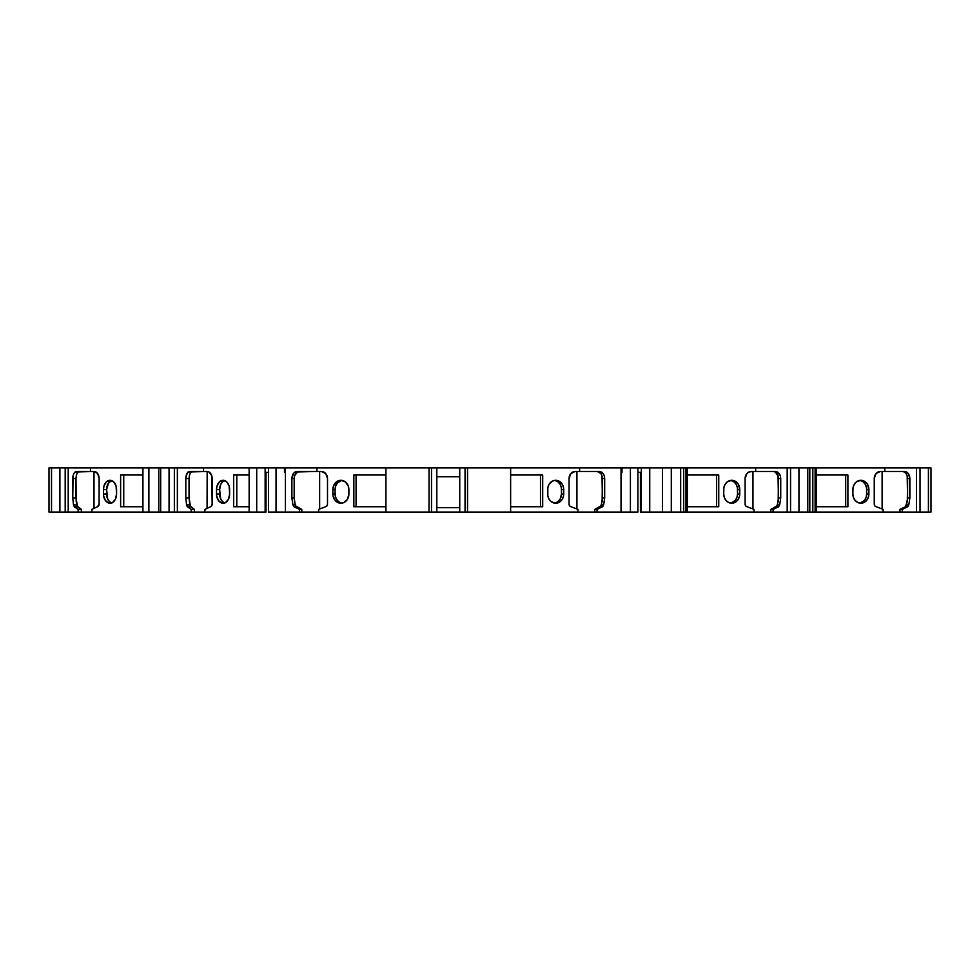 <?xml version="1.0" encoding="UTF-8"?>
<svg xmlns="http://www.w3.org/2000/svg" width="980" height="980" viewBox="0 0 980 980"><rect width="100%" height="100%" fill="white"/><g stroke="black" fill="none" stroke-linecap="round" stroke-linejoin="round"><path stroke-width="1.47" d="M637.894 472.36L641.324 472.36L637.894 472.36L641.324 472.36L641.324 512.05L640.43 512.05L640.43 472.36L640.43 512.05L641.324 512.05L641.324 467.95L649.74 467.95L649.74 512.05L641.324 512.05L671.3 512.05L671.3 467.95L680.671 467.95L680.671 512.05L683.697 512.05L683.697 467.95L685.976 467.95L685.976 512.05L683.697 512.05L683.697 467.95L680.671 467.95L680.671 512.05L671.3 512.05L671.3 467.95L685.976 467.95L685.976 512.05L770.819 512.05L770.819 509.404L776.932 505.925L778.181 501.478L778.439 478.497M169.062 467.95L169.062 512.05L160.683 512.05L160.683 467.95L174.354 467.95L174.354 512.05L160.683 512.05L160.683 467.95L169.062 467.95L169.062 512.05L158.797 512.05L158.797 467.95L174.354 467.95L174.354 512.05L169.062 512.05L169.062 467.95L177.368 467.95L177.368 512.05L169.062 512.05M683.697 467.95L680.671 467.95L680.671 512.05L683.697 512.05L683.697 467.95L812.837 467.95L809.811 467.95L809.811 512.05L812.837 512.05L812.837 467.95L815.115 467.95L815.115 512.05L816.438 512.05L816.438 467.95L884.817 467.95L815.115 467.95L815.115 512.05L812.837 512.05L812.837 467.95L920.036 467.95L920.036 512.05L902.249 512.05L902.249 509.404L899.959 509.404L905.422 506.758L907.321 501.478L907.578 478.497M752.971 509.012L752.971 471.478L752.971 509.012L752.971 471.478L748.879 472.017L746.895 473.548L745.106 478.534A7.056 6.113 -90 0 1 751.219 471.478L755.678 471.478L755.678 467.95L809.811 467.95L809.811 512.05L812.837 512.05L812.837 467.95L815.115 467.95L815.115 512.05L883.127 512.05L883.127 509.404L876.292 506.758A2.646 2.291 -90 0 1 874.246 504.124L874.246 478.534L874.246 504.124L874.834 505.901L876.292 506.758A2.646 2.291 -90 0 1 874.246 504.124L874.246 478.534A7.056 6.113 -90 0 1 880.359 471.478L876.034 473.548L874.246 478.534A7.056 6.113 -90 0 1 880.359 471.478L884.817 471.478L884.817 467.95L920.036 467.95L920.036 512.05L916.545 512.05L916.545 467.95L916.545 512.05L902.249 512.05L902.249 509.404L907.701 506.758L905.422 506.758L906.537 504.872L907.578 497.938L909.869 497.938L908.827 504.872L906.537 504.872L907.578 497.938L907.174 475.802M65.195 467.95L65.195 512.05L59.903 512.05L59.903 467.95L65.195 467.95L65.195 512.05L59.903 512.05L59.903 467.95L68.208 467.95L68.208 512.05L51.524 512.05L51.524 467.95L68.208 467.95L68.208 512.05L65.195 512.05L65.195 467.95L90.479 467.95L90.479 471.478L94.117 471.478A7.056 4.986 90 0 1 99.115 478.534L97.645 473.548L94.117 471.478A7.056 4.986 90 0 1 99.115 478.534L99.115 504.124A2.646 1.874 90 0 1 97.437 506.758L99.115 504.124L99.115 478.534L99.115 504.124A2.646 1.874 90 0 1 97.437 506.758L91.863 509.404L97.437 506.758L91.863 509.404L91.863 512.05L142.933 512.05L142.933 467.95L160.683 467.95L160.683 512.05L158.797 512.05L158.797 467.95L160.683 467.95M266.033 472.36L266.033 512.05L249.141 512.05L249.141 467.95L265.139 467.95L265.139 512.05L256.711 512.05L256.711 467.95L265.139 467.95L265.139 512.05L266.033 512.05L266.033 472.36L266.033 512.05L256.711 512.05L256.711 467.95L276.042 467.95L276.042 512.05L268.569 512.05L268.569 467.95L276.042 467.95L276.042 512.05L268.569 512.05L268.569 467.95L284.47 467.95L284.47 472.36L285.425 472.36M294.171 478.497L291.881 478.534L293.4 473.548L295.078 472.017L316.932 471.478L316.932 467.95L285.425 467.95L316.932 467.95L285.425 467.95L285.425 512.05L285.425 467.95L285.425 512.05L268.569 512.05L268.569 467.95L265.139 467.95L265.139 472.36L268.569 472.36M621.026 472.36L621.994 472.36L621.026 472.36L621.994 472.36L621.994 467.95L630.41 467.95L630.41 512.05L621.026 512.05L621.026 467.95L630.41 467.95L630.41 512.05L621.026 512.05L621.026 467.95L637.894 467.95L637.894 512.05L621.026 512.05L621.026 467.95L621.994 467.95L621.994 472.36L621.994 467.95M685.976 467.95L685.976 512.05L753.988 512.05L753.988 509.404L753.988 512.05L753.988 509.404L747.152 506.758A2.646 2.291 -90 0 1 745.106 504.124L745.106 478.534L745.106 504.124L745.694 505.901L747.152 506.758A2.646 2.291 -90 0 1 745.106 504.124L745.106 478.534A7.056 6.113 -90 0 1 751.219 471.478L755.678 471.478L755.678 467.95L790.554 467.95L790.554 512.05L773.11 512.05L773.11 509.404L770.819 509.404L776.283 506.758L777.397 504.872L778.439 497.938L780.729 497.938L779.688 504.872L777.397 504.872L778.439 497.938L778.034 475.802M630.41 467.95L637.894 467.95L637.894 512.05L630.41 512.05L630.41 467.95L662.419 467.95L662.419 512.05L671.3 512.05L671.3 467.95L680.671 467.95M790.554 467.95L790.554 512.05L787.185 512.05L787.185 467.95L787.185 512.05L773.11 512.05L773.11 509.404L778.561 506.758L776.283 506.758L777.397 504.872L779.688 504.872L778.561 506.758L776.283 506.758L770.819 509.404L770.819 512.05L773.11 512.05L773.11 509.404L770.819 509.404L770.819 512.05L798.933 512.05L790.554 512.05L790.554 467.95L798.933 467.95L798.933 512.05L809.811 512.05L807.777 512.05L807.777 467.95L807.777 512.05L790.554 512.05M160.683 512.05L148.887 512.05L148.887 467.95L158.797 467.95L158.797 512.05L148.887 512.05L148.887 467.95L158.797 467.95M158.797 512.05L142.933 512.05L142.933 467.95L148.887 467.95L148.887 512.05L142.933 512.05L142.933 467.95L148.887 467.95M884.817 467.95L884.817 471.478L880.359 471.478L884.817 471.478L884.817 467.95L928.415 467.95L928.415 512.05L902.249 512.05L902.249 509.404L899.959 509.404L905.422 506.758L906.537 504.872L908.827 504.872L907.701 506.758L905.422 506.758L899.959 509.404L899.959 512.05L899.959 509.404L899.959 512.05L902.249 512.05M111.867 480.482L108.511 483.005L106.6 489.559L107.702 499.114L109.503 501.674L111.867 503.046M94.007 471.478L94.007 508.387M123.749 475.006L123.749 506.758M224.91 480.482L222.558 481.854L220.745 484.414L219.643 489.559L220.745 499.114L222.558 501.674L224.91 503.046M189.042 478.497L185.82 478.534L186.09 475.839L188.074 472.017L207.172 471.478L207.062 508.387M236.793 475.006L236.793 506.758M341.518 480.482L337.402 483.005L335.662 486.019L335.062 489.559L335.209 495.77L336.41 499.114L338.627 501.674L341.518 503.046M294.576 475.802L294.171 478.534L291.881 478.534C292.212 474.283 293.939 471.931 297.05 471.478L321.391 471.478L319.639 471.478L319.639 509.012M356.059 475.006L356.059 506.758M297.344 472.029L299.317 471.478C296.217 471.931 294.502 474.283 294.171 478.534L291.881 478.534L293.4 473.548L295.078 472.017L316.932 471.478L316.932 467.95L385.936 467.95L316.932 467.95L316.932 471.478L321.391 471.478A7.056 6.113 90 0 1 327.504 478.534L327.504 504.124A2.646 2.291 90 0 1 325.458 506.758L326.916 505.901L327.504 504.124L327.504 478.534L325.715 473.548L321.391 471.478A7.056 6.113 90 0 1 327.504 478.534L327.504 504.124A2.646 2.291 90 0 1 325.458 506.758L318.623 509.404L325.458 506.758L318.623 509.404L318.623 512.05L431.506 512.05L431.506 467.95L429.02 467.95L429.02 512.05L459.743 512.05L436.81 512.05L436.81 467.95L436.81 512.05L431.506 512.05L431.506 467.95L459.743 467.95L459.743 512.05L467.534 512.05L467.534 467.95L465.047 467.95L465.047 512.05L594.774 512.05L594.774 509.404L600.887 505.925L602.137 501.478L602.394 478.497M459.743 507.64L436.81 507.64M555.048 503.046L557.938 501.674L560.156 499.114L561.503 493.969L561.356 487.758L560.156 484.414L557.938 481.854L555.048 480.482M540.495 506.758L540.495 475.006M576.926 509.012L576.926 471.478M716.552 506.758L716.552 475.006L687.298 475.006L718.757 475.006L718.757 506.758L687.298 506.758L716.552 506.758L716.552 475.006L716.552 506.758M731.092 503.046L735.208 500.523L736.948 497.509L737.548 493.969L737.401 487.758L736.201 484.414L733.983 481.854L731.092 480.482M845.691 506.758L845.691 475.006L816.438 475.006L847.896 475.006L816.438 475.006L847.896 475.006L847.896 506.758L816.438 506.758L845.691 506.758L845.691 475.006L845.691 506.758M882.11 509.012L882.11 471.478M860.232 503.046L864.348 500.523L866.087 497.509L866.688 493.969L866.541 487.758L865.34 484.414L863.123 481.854L860.232 480.482M291.881 478.534L291.881 497.938L294.171 497.938L295.213 504.872L292.922 504.872L291.881 497.938L291.881 478.534L291.881 497.938L294.171 497.938L294.171 478.534L294.429 501.478L295.678 505.925L301.791 509.404L301.791 512.05L431.506 512.05L431.506 467.95L465.047 467.95L465.047 512.05L594.774 512.05L594.774 509.404L600.226 506.758L601.352 504.872L602.394 497.938L604.672 497.938L603.631 504.872L601.352 504.872L602.394 497.938L601.99 475.802M294.564 475.839L297.357 472.017M600.899 473.56L597.224 471.478C600.348 471.931 602.063 474.283 602.394 478.534L604.672 478.534L602.394 478.534L602.394 497.938L604.672 497.938L604.672 478.534L604.28 475.839L604.672 478.534L602.394 478.534M775.266 472.029L773.281 471.478C776.393 471.931 778.108 474.283 778.439 478.534L780.729 478.534L778.439 478.534L778.439 497.938L780.729 497.938L780.729 478.534L780.325 475.839L780.729 478.534L778.439 478.534M906.084 473.56L904.381 472.005M904.405 472.029L902.433 471.478M883.127 512.05L816.438 512.05L883.127 512.05L883.127 509.404L883.127 512.05L899.959 512.05M75.999 478.497L76.183 501.478L77.065 505.925L81.389 509.404L81.389 512.05L148.887 512.05M76.281 475.79L75.999 478.534C76.232 474.283 77.445 471.931 79.65 471.478L78.241 472.029M78.253 472.017L77.053 473.573M76.269 475.839L77.065 473.548M189.336 475.79L189.042 497.938L190.108 505.925L194.432 509.404L194.432 512.05L204.906 512.05L204.906 509.404L211.141 506.488L212.158 504.124L211.778 475.839L209.083 472.017L207.172 471.478A7.056 4.986 90 0 1 212.158 478.534L212.158 504.124A2.646 1.874 90 0 1 210.492 506.758L204.906 509.404L210.492 506.758A2.646 1.874 90 0 0 212.158 504.124L212.158 478.534A7.056 4.986 90 0 0 207.172 471.478L203.534 471.478L207.172 471.478M189.042 478.534L185.82 478.534C186.053 474.283 187.266 471.931 189.471 471.478L186.886 473.548L185.82 478.534L185.82 497.938L189.042 497.938L189.777 504.872L186.555 504.872L185.82 497.938L189.042 497.938L189.042 478.534L185.82 478.534L185.82 497.938L189.042 497.938L189.042 478.534C189.275 474.283 190.5 471.931 192.693 471.478L191.284 472.029M191.321 472.005L190.108 473.573M189.324 475.839L190.12 473.548M920.036 467.95L931 467.95L931 512.05L920.036 512.05L920.036 467.95L928.415 467.95L928.415 512.05L920.036 512.05M59.903 512.05L51.524 512.05L51.524 467.95L59.903 467.95L59.903 512.05L49 512.05L49 467.95L59.903 467.95M75.999 478.534L72.765 478.534L73.047 475.839L72.765 497.938L75.999 497.938L76.734 504.872L73.5 504.872L72.765 497.938L75.999 497.938L75.999 478.534L72.765 478.534L72.765 497.938L75.999 497.938L75.999 478.534L72.765 478.534C72.998 474.283 74.223 471.931 76.416 471.478L94.117 471.478L75.019 472.017L90.479 471.478L90.479 467.95L142.933 467.95L90.479 467.95L90.479 471.478M73.843 473.548L73.047 475.839L73.843 473.548M75.999 497.938L77.53 506.758L74.296 506.758L73.5 504.872L73.831 505.925L78.155 509.404L81.389 509.404L81.389 512.05L91.863 512.05L91.863 509.404L91.863 512.05L142.933 512.05M76.734 504.872L73.5 504.872L72.765 497.938L73.5 504.872L76.734 504.872L77.53 506.758L81.389 509.404L81.389 512.05L91.863 512.05M77.53 506.758L74.296 506.758L78.155 509.404L81.389 509.404L77.53 506.758L74.296 506.758L78.155 509.404L78.155 512.05L81.389 512.05M106.6 489.559A9.261 6.554 -90 0 1 111.585 480.568A9.261 6.554 -90 0 0 106.6 489.559L103.476 489.559A9.261 6.554 90 0 1 110.029 480.298A9.261 6.554 90 0 1 116.571 489.559L116.571 493.969A9.261 6.554 90 0 1 110.029 503.23A9.261 6.554 90 0 1 103.476 493.969L103.476 489.559A9.261 6.554 90 0 1 110.029 480.298A9.261 6.554 90 0 1 116.571 489.559L116.571 493.969A9.261 6.554 90 0 1 110.029 503.23A9.261 6.554 90 0 1 103.476 493.969L103.476 489.559L106.6 489.559L106.6 493.969L103.476 493.969L103.598 495.77L105.399 500.523L108.743 503.046L112.529 502.52L115.469 499.114L116.571 493.969L116.081 486.019L113.668 481.854L110.029 480.298L106.391 481.854L103.978 486.019L103.476 489.559L106.6 489.559L106.6 493.969A9.261 6.554 -90 0 0 111.585 502.961A9.261 6.554 -90 0 1 106.6 493.969L103.476 493.969L103.476 489.559M142.933 475.006L120.626 475.006L142.933 475.006L120.626 475.006L120.626 506.758L142.933 506.758L120.626 506.758L120.626 475.006L120.626 506.758L142.933 506.758M189.042 497.938L190.573 506.758L187.352 506.758L186.555 504.872L186.886 505.925L191.21 509.404L194.432 509.404L194.432 512.05L249.141 512.05L249.141 467.95L256.711 467.95L256.711 512.05L249.141 512.05L249.141 467.95L256.711 467.95M189.777 504.872L186.555 504.872L185.82 497.938L186.555 504.872L189.777 504.872L190.573 506.758L194.432 509.404L194.432 512.05L256.711 512.05M190.573 506.758L187.352 506.758L191.21 509.404L194.432 509.404L190.573 506.758L187.352 506.758L191.21 509.404L191.21 512.05L194.432 512.05M219.643 489.559A9.261 6.554 -90 0 1 224.628 480.568A9.261 6.554 -90 0 0 219.643 489.559L216.531 489.559A9.261 6.554 90 0 1 223.073 480.298A9.261 6.554 90 0 1 229.626 489.559L229.626 493.969A9.261 6.554 90 0 1 223.073 503.23A9.261 6.554 90 0 1 216.531 493.969L216.531 489.559A9.261 6.554 90 0 1 223.073 480.298A9.261 6.554 90 0 1 229.626 489.559L229.626 493.969A9.261 6.554 90 0 1 223.073 503.23A9.261 6.554 90 0 1 216.531 493.969L216.531 489.559L219.643 489.559L219.643 493.969L216.531 493.969L216.654 495.77L218.442 500.523L221.799 503.046L225.584 502.52L228.524 499.114L229.626 493.969L229.124 486.019L226.711 481.854L223.073 480.298L219.434 481.854L217.021 486.019L216.531 489.559L219.643 489.559L219.643 493.969A9.261 6.554 -90 0 0 224.628 502.961A9.261 6.554 -90 0 1 219.643 493.969L216.531 493.969L216.531 489.559M249.141 506.758L233.681 506.758L233.681 475.006L249.141 475.006L233.681 475.006L233.681 506.758L249.141 506.758L233.681 506.758L233.681 475.006L249.141 475.006M294.208 472.36L295.433 472.36M294.171 478.534L294.171 497.938L295.213 504.872L296.328 506.758L294.049 506.758L292.922 504.872L294.049 506.758L299.5 509.404L301.791 509.404L301.791 512.05L318.623 512.05L318.623 509.404L318.623 512.05L429.02 512.05L429.02 467.95L431.506 467.95L429.02 467.95L429.02 512.05M295.213 504.872L292.922 504.872L291.881 497.938L292.922 504.872L295.213 504.872L296.328 506.758L301.791 509.404L301.791 512.05L318.623 512.05M296.328 506.758L294.049 506.758L299.5 509.404L301.791 509.404L296.328 506.758L294.049 506.758L299.5 509.404L299.5 512.05L301.791 512.05M335.062 489.559A9.261 8.024 -90 0 1 341.971 480.384A9.261 8.024 -90 0 0 335.062 489.559L332.857 489.559A9.261 8.024 90 0 1 340.869 480.298A9.261 8.024 90 0 1 348.892 489.559L348.892 493.969A9.261 8.024 90 0 1 340.869 503.23A9.261 8.024 90 0 1 332.857 493.969L332.857 489.559A9.261 8.024 90 0 1 340.869 480.298A9.261 8.024 90 0 1 348.892 489.559L348.892 493.969A9.261 8.024 90 0 1 340.869 503.23A9.261 8.024 90 0 1 332.857 493.969L332.857 489.559L335.062 489.559L335.062 493.969L332.857 493.969L333.004 495.77L335.197 500.523L337.806 502.52L340.869 503.23L343.943 502.52L347.545 499.114L348.892 493.969L348.28 486.019L345.327 481.854L340.869 480.298L336.422 481.854L333.457 486.019L332.857 489.559L335.062 489.559L335.062 493.969A9.261 8.024 -90 0 0 341.971 503.144A9.261 8.024 -90 0 1 335.062 493.969L332.857 493.969L332.857 489.559M385.936 475.006L353.854 475.006L353.854 506.758L385.936 506.758L385.936 475.006L353.854 475.006L353.854 506.758L385.936 506.758L385.936 512.05L385.936 475.006L353.854 475.006L353.854 506.758L385.936 506.758L385.936 467.95L429.02 467.95L385.936 467.95L385.936 475.006L385.936 467.95L429.02 467.95M436.81 476.77L459.743 476.77M431.506 467.95L467.534 467.95L467.534 512.05L467.534 467.95L510.629 467.95L510.629 506.758L542.7 506.758L542.7 475.006L510.629 475.006L510.629 512.05L597.053 512.05L597.053 509.404L594.774 509.404L600.226 506.758L601.352 504.872L603.631 504.872L602.516 506.758L600.226 506.758L602.516 506.758L603.178 505.925L604.415 501.478L604.672 478.534L604.672 497.938L603.631 504.872L601.352 504.872M561.503 489.559A9.261 8.024 90 0 0 554.582 480.384A9.261 8.024 90 0 1 561.503 489.559L563.708 489.559L561.503 489.559L561.503 493.969L563.708 493.969A9.261 8.024 -90 0 1 555.685 503.23A9.261 8.024 -90 0 1 547.673 493.969L547.673 489.559A9.261 8.024 -90 0 1 555.685 480.298A9.261 8.024 -90 0 1 563.708 489.559L563.708 493.969A9.261 8.024 -90 0 1 555.685 503.23A9.261 8.024 -90 0 1 547.673 493.969L547.673 489.559A9.261 8.024 -90 0 1 555.685 480.298A9.261 8.024 -90 0 1 563.708 489.559L563.708 493.969L561.503 493.969L561.503 489.559L563.708 489.559L563.561 487.758L562.361 484.414L558.759 481.009L555.685 480.298L552.622 481.009L549.021 484.414L547.82 487.758L547.82 495.77L549.021 499.114L551.238 501.674L555.685 503.23L560.144 501.674L562.361 499.114L563.561 495.77L563.708 493.969L561.503 493.969A9.261 8.024 90 0 1 554.582 503.144A9.261 8.024 90 0 0 561.503 493.969M577.943 512.05L577.943 509.404L577.943 512.05L577.943 509.404L571.107 506.758A2.646 2.291 -90 0 1 569.062 504.124L569.062 478.534L569.062 504.124L569.649 505.901L571.107 506.758A2.646 2.291 -90 0 1 569.062 504.124L569.062 478.534A7.056 6.113 -90 0 1 575.174 471.478L570.85 473.548L569.062 478.534A7.056 6.113 -90 0 1 575.174 471.478L599.515 471.478L603.166 473.548L604.28 475.839L603.166 473.548L599.515 471.478C602.627 471.931 604.354 474.283 604.672 478.534M602.002 475.839L600.887 473.548M594.774 512.05L597.053 512.05L597.053 509.404L594.774 509.404L594.774 512.05L597.053 512.05L597.053 509.404L602.516 506.758L600.226 506.758M739.753 489.559L737.548 489.559A9.261 8.024 90 0 0 730.639 480.384A9.261 8.024 90 0 1 737.548 489.559L739.753 489.559L738.406 484.414L736.188 481.854L731.742 480.298A9.261 8.024 -90 0 1 739.753 489.559L737.548 489.559L737.548 493.969L739.753 493.969A9.261 8.024 -90 0 1 731.742 503.23A9.261 8.024 -90 0 1 723.718 493.969L724.33 497.509L726.07 500.523L728.667 502.52L731.742 503.23L736.188 501.674L738.406 499.114L739.606 495.77L739.753 489.559L739.753 493.969A9.261 8.024 -90 0 1 731.742 503.23A9.261 8.024 -90 0 1 723.718 493.969L723.718 489.559A9.261 8.024 -90 0 1 731.742 480.298L727.283 481.854L725.065 484.414L723.877 487.758L723.718 493.969L723.718 489.559A9.261 8.024 -90 0 1 731.742 480.298A9.261 8.024 -90 0 1 739.753 489.559L739.753 493.969L737.548 493.969L737.548 489.559M737.548 493.969A9.261 8.024 90 0 1 730.639 503.144A9.261 8.024 90 0 0 737.548 493.969L739.753 493.969M778.047 475.839L775.254 472.017M779.21 473.548L780.325 475.839L777.532 472.017L779.21 473.548M751.219 471.478L775.56 471.478C778.671 471.931 780.399 474.283 780.729 478.534L780.729 497.938L779.688 504.872L780.729 497.938L780.729 478.534M868.893 489.559L866.688 489.559A9.261 8.024 90 0 0 859.779 480.384A9.261 8.024 90 0 1 866.688 489.559L868.893 489.559L867.545 484.414L865.328 481.854L860.881 480.298A9.261 8.024 -90 0 1 868.893 489.559L866.688 489.559L866.688 493.969L868.893 493.969A9.261 8.024 -90 0 1 860.881 503.23A9.261 8.024 -90 0 1 852.857 493.969L853.47 497.509L855.209 500.523L857.806 502.52L860.881 503.23L865.328 501.674L867.545 499.114L868.745 495.77L868.893 489.559L868.893 493.969A9.261 8.024 -90 0 1 860.881 503.23A9.261 8.024 -90 0 1 852.857 493.969L852.857 489.559A9.261 8.024 -90 0 1 860.881 480.298L856.422 481.854L854.205 484.414L853.017 487.758L852.857 493.969L852.857 489.559A9.261 8.024 -90 0 1 860.881 480.298A9.261 8.024 -90 0 1 868.893 489.559L868.893 493.969L866.688 493.969L866.688 489.559M866.688 493.969A9.261 8.024 90 0 1 859.779 503.144A9.261 8.024 90 0 0 866.688 493.969L868.893 493.969M899.959 509.404L902.249 509.404L907.701 506.758L908.827 504.872L909.869 497.938L909.465 475.839L908.35 473.548L904.699 471.478L884.817 471.478L904.699 471.478L908.35 473.548L909.869 478.534L907.578 478.534L907.578 497.938L909.869 497.938L909.869 478.534L907.578 478.534C907.247 474.283 905.532 471.931 902.421 471.478M907.186 475.839L906.071 473.548M301.791 509.404L299.5 509.404L299.5 512.05L276.042 512.05L276.042 467.95L284.47 467.95L284.47 472.36L284.47 467.95L276.042 467.95M597.053 512.05L621.026 512.05M680.671 512.05L683.697 512.05M685.976 512.05L773.11 512.05M815.115 512.05L816.401 512.05M928.415 467.95L931 467.95L931 512.05L928.415 512.05L928.415 467.95L931 467.95L931 512.05L928.415 512.05M51.524 512.05L49 512.05L49 467.95L51.524 467.95L51.524 512.05L49 512.05L49 467.95L51.524 467.95M68.208 467.95L90.479 467.95L68.208 467.95L68.208 512.05L78.155 512.05L78.155 509.404L81.389 509.404M174.354 467.95L177.368 467.95L177.368 512.05L174.354 512.05L174.354 467.95L177.368 467.95L177.368 512.05L191.21 512.05L191.21 509.404L194.432 509.404M65.195 512.05L78.155 512.05L78.155 509.404M174.354 512.05L191.21 512.05L191.21 509.404M177.368 467.95L203.534 467.95L177.368 467.95L203.534 467.95L203.534 471.478L189.471 471.478L203.534 471.478L203.534 467.95L249.141 467.95L203.534 467.95L203.534 471.478M204.906 512.05L204.906 509.404L204.906 512.05L249.141 512.05M276.042 512.05L299.5 512.05L299.5 509.404M431.506 512.05L459.743 512.05L459.743 467.95L459.743 512.05L465.047 512.05L465.047 467.95L510.629 467.95L510.629 512.05L467.534 512.05M510.629 506.758L542.7 506.758L542.7 475.006L542.7 506.758L510.629 506.758L510.629 512.05M542.7 475.006L510.629 475.006L542.7 475.006M467.534 467.95L579.633 467.95L579.633 471.478L599.515 471.478L575.174 471.478L579.633 471.478L579.633 467.95L621.026 467.95L579.633 467.95L579.633 471.478M597.053 509.404L602.516 506.758L597.053 509.404L594.774 509.404M640.43 472.36L640.43 512.05L641.324 512.05L641.324 467.95L649.74 467.95L649.74 512.05L671.3 512.05M649.74 512.05L649.74 467.95L662.419 467.95L662.419 512.05L641.324 512.05M649.74 467.95L671.3 467.95L662.419 467.95L662.419 512.05M718.757 506.758L687.298 506.758L718.757 506.758L718.757 475.006L687.298 475.006L718.757 475.006L718.757 506.758M770.819 509.404L773.11 509.404L778.561 506.758L779.688 504.872L777.397 504.872M755.678 471.478L775.56 471.478L755.678 471.478L755.678 467.95M798.933 512.05L798.933 467.95L798.933 512.05L812.837 512.05M847.896 506.758L816.438 506.758L847.896 506.758L847.896 475.006L847.896 506.758M510.629 475.006L510.629 467.95L621.026 467.95M630.41 512.05L637.894 512.05L637.894 467.95L641.324 467.95L641.324 472.36M265.139 512.05L265.139 472.36M812.837 467.95L809.811 467.95L809.811 512.05M816.401 467.95L815.115 467.95M753.988 512.05L770.819 512.05M72.765 478.534L72.765 497.938M74.296 506.758L73.5 504.872M106.6 493.969L103.476 493.969M185.82 478.534L185.82 497.938M187.352 506.758L186.555 504.872M219.643 493.969L216.531 493.969M316.932 471.478L321.391 471.478M291.881 497.938L294.171 497.938M294.049 506.758L292.922 504.872M335.062 493.969L332.857 493.969M563.708 489.559L563.708 493.969M602.394 497.938L604.672 497.938M603.631 504.872L602.516 506.758M778.439 497.938L780.729 497.938M773.11 509.404L778.561 506.758L776.283 506.758M779.688 504.872L778.561 506.758M798.933 467.95L809.811 467.95M907.578 497.938L909.869 497.938L908.827 504.872L906.537 504.872M909.869 497.938L909.869 478.534L907.578 478.534M884.817 471.478L904.699 471.478C907.811 471.931 909.538 474.283 909.869 478.534M902.249 509.404L907.701 506.758L905.422 506.758M908.827 504.872L907.701 506.758M285.425 512.05L299.5 512.05M459.743 512.05L465.047 512.05M68.208 512.05L78.155 512.05M177.368 512.05L191.21 512.05M90.479 467.95L142.933 467.95M203.534 467.95L249.141 467.95M265.139 467.95L268.569 467.95M316.932 467.95L385.936 467.95M385.936 506.758L385.936 512.05M436.81 467.95L436.81 512.05M459.743 467.95L465.047 467.95M510.629 467.95L579.633 467.95M637.894 467.95L641.324 467.95M662.419 467.95L671.3 467.95M787.185 467.95L787.185 512.05M807.777 467.95L807.777 512.05M916.545 467.95L916.545 512.05M687.298 467.95L687.298 512.05"/></g></svg>
